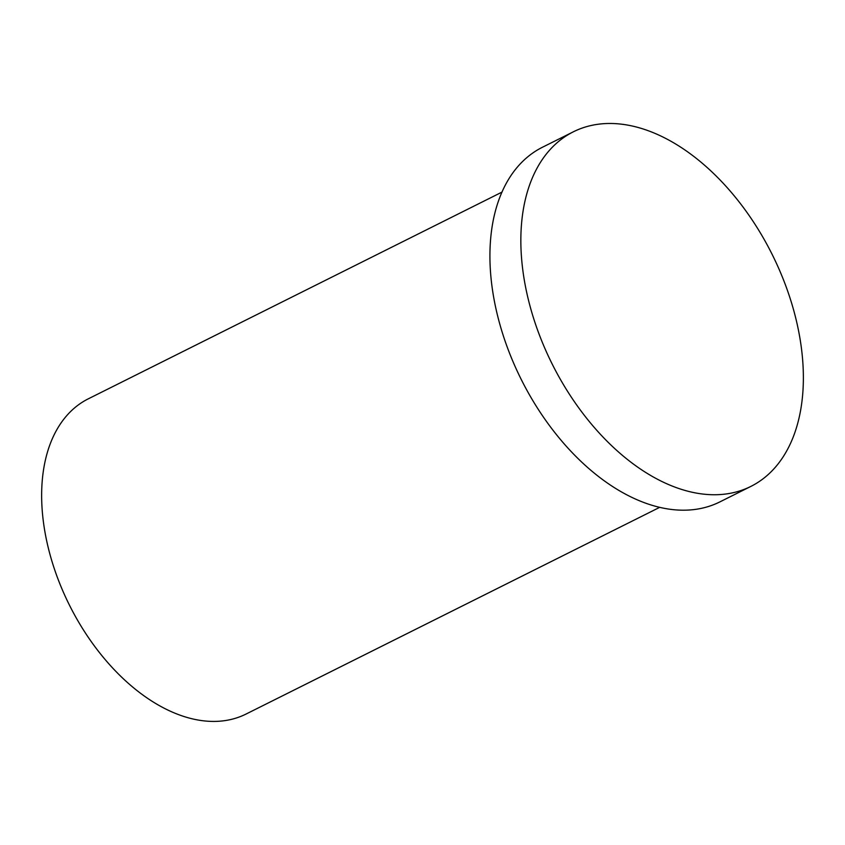 <?xml version="1.0" encoding="UTF-8"?>
<svg xmlns="http://www.w3.org/2000/svg" width="845" height="845" viewBox="0 0 845 845"><rect width="100%" height="100%" fill="white"/><g stroke="black" fill="none" stroke-linecap="round" stroke-linejoin="round"><path stroke-width="1.27" d="M659.596 507.391L245.99 714.078A176.246 109.237 -116.6 0 1 69.776 605.802A176.246 109.237 -116.6 0 1 87.743 399.104A176.246 109.237 -116.6 0 1 88.429 398.766L502.036 192.079M572.709 132.137A198.279 122.884 -116.6 0 1 573.48 131.746A198.279 122.884 -116.6 0 1 772.034 254.176A198.279 122.884 -116.6 0 1 750.74 486.477A198.279 122.884 -116.6 0 1 552.493 364.66A198.279 122.884 -116.6 0 1 572.709 132.137M750.74 486.477L719.813 501.93A198.279 122.884 -116.6 0 1 521.566 380.113A198.279 122.884 -116.6 0 1 541.782 147.59A198.279 122.884 -116.6 0 1 542.543 147.199L573.48 131.746"/></g></svg>
